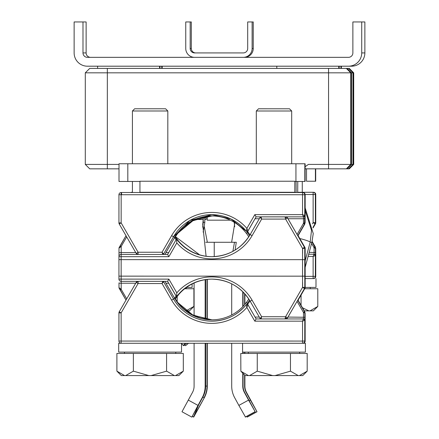 <?xml version="1.0" encoding="UTF-8"?>
<svg xmlns="http://www.w3.org/2000/svg" width="439" height="439" viewBox="0 0 439 439"><rect width="100%" height="100%" fill="white"/><g stroke="black" fill="none" stroke-linecap="round" stroke-linejoin="round"><path stroke-width="0.66" d="M297.79 235.683L304.518 224.011L304.77 215.533A1.328 1.328 90 0 1 303.448 216.861L256.102 216.861L254.812 214.644L302.548 214.649L302.548 194.74L118.947 194.724A2.211 2.211 89.7 0 1 121.159 192.512L302.559 192.529A2.211 2.211 89.7 0 1 304.77 194.74L304.77 215.533L302.548 214.649L303.442 216.861L256.102 216.861L247.113 232.511M247.25 232.269L249.539 235.617M248.759 236.84A42.918 42.918 -90 0 0 246.537 233.499M211.905 215.972A42.918 42.918 -90 0 0 177.318 233.521L177.307 233.493M302.954 192.529L302.954 192.529A2.211 2.211 90 0 1 302.959 192.529L302.559 192.529L302.954 192.529A2.211 2.211 90 0 1 305.165 194.74L305.127 215.851A1.328 1.328 90 0 0 305.165 215.533L304.82 224.011L303.365 223.55L297.077 234.453M304.814 218.54L303.481 218.737L303.486 223.105L305.116 222.908L305.132 215.62M304.798 215.533A1.328 1.328 90 0 1 303.442 216.861L303.481 218.737L287.995 218.737M118.947 194.724L118.942 222.891L121.148 222.891L119.238 223.994A2.211 2.211 90 0 1 118.942 222.891L118.947 194.724A2.211 2.211 0 0 1 121.148 192.512M119.238 223.994L136.183 253.352L138.087 252.244L138.098 254.455A2.211 2.211 90 0 1 136.183 253.352L119.238 223.994L118.942 222.891M256.102 216.861L247.854 231.133L246.394 231.249A0.883 0.883 -90 0 0 247.854 231.133L246.883 228.384L246.4 231.243L231.013 219.006L211.894 214.644L189.752 220.559L173.537 236.764L163.582 254.016L162.035 252.244L162.809 254.455L138.098 254.455M247.854 231.133L246.482 233.526A42.918 42.918 -90 0 0 174.695 237.428L173.542 236.764L163.577 254.016A0.883 0.883 90 0 1 162.809 254.455L163.484 254.148M247.212 232.275L246.52 233.532M254.812 214.644L246.877 228.384A46.457 46.457 -91.4 0 0 171.611 235.655L173.537 236.764A44.246 44.246 90 0 1 213.069 214.66M247.859 231.133L247.519 231.468M212.553 214.649A44.246 44.246 -90 0 0 211.867 214.644L211.867 214.644M211.9 214.644L212.207 214.644M208.624 216.092L191.206 221.289L177.038 233.806M177.493 233.493L192.672 220.636L211.927 215.972A42.918 42.918 -90 0 0 177.548 233.521L177.532 233.493M177.416 233.493L193.604 220.137L212.042 215.972L193.594 220.158L177.455 233.493M211.516 215.972L192.595 220.614L177.378 233.493M211.999 215.972L192.6 220.592L177.34 233.493M177.126 233.746L192.364 220.828L211.06 215.983M177.378 233.817L177.29 233.515M212.053 215.972A42.918 42.918 -90 0 0 175.364 236.934M304.82 224.011L297.927 235.93L304.82 224.011M163.577 254.016L162.814 254.455M174.695 237.428L164.861 254.461M121.554 192.512L121.565 194.724L119.342 194.724M294.799 181.466L305.11 181.466L305.11 163.769L127.815 163.752L119.007 163.752L119.002 181.45L139.948 181.455M118.942 259.57L118.942 256.667A2.211 2.211 90 0 1 121.153 254.455L167.61 254.461L168.878 256.672L121.142 256.667L121.153 278.798M175.024 236.862L176.566 239.041L176.807 242.932A46.457 46.457 -90 0 0 252.079 235.661L261.649 219.083L260.898 216.866L285.641 216.871L285.207 216.871L285.213 217.996M174.568 237.647L176.094 239.76M118.996 248.172L125.998 235.699L119.172 247.508A1.328 1.328 90 0 0 118.996 248.172L118.991 252.908A2.211 0.335 0 0 1 118.991 252.908L118.996 248.172L121.197 246.438L121.197 252.579L135.739 252.579M211.85 256.672A44.246 44.246 -90 0 0 250.17 234.558C241.335 248.748 228.565 256.124 211.85 256.672A44.246 44.246 -90 0 1 176.511 239.041L167.61 254.461L176.511 239.041A44.246 44.246 -90 0 0 250.17 234.558L260.129 217.31A0.883 0.883 90 0 1 260.898 216.866L260.925 216.866A0.883 0.883 -90 0 0 260.914 216.866L260.129 217.31L261.649 219.083L285.608 219.083L302.542 248.425L304.468 247.322A2.211 2.211 90 0 1 304.765 248.425L304.765 276.603L305.16 276.603L305.16 248.189L304.715 247.799M287.556 217.974L285.641 216.871L287.55 217.974L304.468 247.322L287.529 217.974L285.608 219.083L285.613 216.871A2.211 2.211 90 0 1 287.529 217.974L304.512 247.316A2.211 2.211 -90 0 1 304.622 247.541A2.211 2.211 0 0 0 304.512 247.316M302.553 278.814L302.542 248.425L304.809 248.425L304.809 253.676L304.809 248.425A2.211 2.211 -90 0 0 304.622 247.541M175.161 236.637L178.832 241.483L175.161 236.637M131.305 254.455L121.548 254.455M178.882 241.483A2.211 2.211 0 0 0 178.591 241.203A2.211 2.211 -90 0 1 178.882 241.483L178.882 241.483A44.246 44.246 90 0 0 212.053 256.672A44.246 44.246 90 0 1 178.882 241.483L178.832 241.483M261.326 216.866L285.152 216.871M126.695 298.86L121.197 289.339L118.991 287.611L125.993 300.084L120.05 289.806L121.197 289.339L121.191 283.204A2.211 0.335 180 0 1 118.991 282.87L118.991 287.611A1.328 1.328 90 0 0 119.172 288.269L120.05 289.806M176.094 296.029L174.563 298.147M175.024 298.926L176.56 296.748L167.605 281.333L121.153 281.328A2.211 2.211 90 0 1 118.942 279.116L118.942 276.208M168.872 279.122L167.605 281.333L176.505 296.748L176.807 292.857L168.872 279.122L119.337 279.116M285.147 318.939L260.892 318.939L261.644 316.722L285.597 316.728L287.523 317.831L304.507 288.494L287.545 317.836L285.608 318.939L285.597 316.728L302.542 287.386L304.759 287.386A2.211 2.211 90 0 1 304.463 288.494L302.542 287.386L302.542 259.652L118.942 259.636L118.942 279.116L121.142 279.116L121.153 281.328A2.211 2.211 0 0 1 118.942 279.116M304.803 287.386L304.803 287.386A2.211 2.211 -90 0 1 304.798 287.55A2.211 2.211 0 0 0 304.803 287.386L304.809 282.134A2.211 0.335 180 0 0 304.809 282.134L304.765 259.208L305.16 259.208L305.16 287.622L305.16 259.208A2.211 2.211 0 0 0 305.16 259.202M304.622 288.269A2.211 2.211 0 0 1 304.507 288.494A2.211 2.211 -90 0 0 304.798 287.55M304.715 288.011L305.16 287.622L304.101 289.817L298.108 300.199M178.827 294.311L175.161 299.157L178.882 294.311A2.211 2.211 0 0 1 178.585 294.591A2.211 2.211 -90 0 0 178.882 294.311L178.882 294.311A44.246 44.246 90 0 1 212.048 279.122M260.914 317.567L261.644 316.722L252.074 300.144L250.164 301.247A44.246 44.246 -90 0 0 176.505 296.748A44.246 44.246 -90 0 1 250.164 301.247L260.118 318.494L260.914 317.567L261.282 317.781L261.293 318.933L260.892 318.939A0.883 0.883 -90 0 0 260.909 318.939A0.883 0.883 90 0 1 260.118 318.494L250.164 301.247C241.335 287.051 228.56 279.676 211.85 279.122M285.207 317.814L285.202 318.939L287.523 317.831A2.211 2.211 90 0 1 285.608 318.939L260.92 318.939M207.01 320.887A44.246 44.246 90 0 1 173.537 299.03L174.695 298.366A42.918 42.918 90 0 0 246.477 302.273L247.854 304.666A0.883 0.883 -90 0 0 246.394 304.556L246.872 307.421L254.807 321.156L256.091 318.944L303.464 318.95L303.475 312.705L304.809 312.908L304.512 311.8L297.785 300.128M177.301 302.295L177.312 302.268A42.918 42.918 90 0 0 211.894 319.828A42.918 42.918 90 0 1 177.543 302.268L177.526 302.301M297.071 301.357L303.36 312.261L304.809 311.8L297.922 299.881L304.809 311.8L305.154 320.278A1.328 1.328 -90 0 0 305.116 319.965M177.411 302.301L193.594 315.657L212.032 319.828A42.918 42.918 90 0 1 175.359 298.855M208.92 319.702L191.503 314.505L177.12 302.048M210.753 319.811L192.057 314.966L177.285 302.268L177.367 301.972M177.334 302.301L192.606 315.207L211.988 319.828L192.677 315.169L177.488 302.301M177.372 302.301L193.544 315.652L212.021 319.828M177.449 302.301L192.485 315.087L211.181 319.817M248.754 298.964A42.918 42.918 90 0 1 246.531 302.306M138.098 281.328L138.087 283.539L136.183 282.436A2.211 2.211 90 0 1 138.098 281.328L162.809 281.333L162.029 283.545L171.605 300.133A46.457 46.457 -88.6 0 0 246.877 307.421L247.848 304.666L256.124 318.944L247.678 304.282L250 300.967M247.108 303.294L247.678 304.282M249.533 300.188L247.245 303.53L247.772 304.507M177.285 302.268L177.032 301.988M246.515 302.273L247.234 303.53M174.695 298.366L164.861 281.333M171.605 300.133L173.537 299.03L163.577 281.772L162.809 281.333A0.883 0.883 90 0 1 163.571 281.772L173.531 299.03A44.246 44.246 -88.6 0 0 246.389 304.567C236.895 315.85 224.773 321.37 210.018 321.118A44.246 44.246 -88.6 0 0 246.389 304.567L247.848 304.666L247.508 304.331M247.892 304.666L247.206 303.53M254.807 321.156L302.537 321.161L304.759 320.278A1.328 1.328 -90 0 0 303.442 318.95L302.537 321.161L302.548 343.282A2.211 2.211 -90 0 0 304.759 341.07L305.154 341.07A2.211 2.211 -90.3 0 1 302.943 343.282L121.148 343.271L121.137 341.059L305.154 341.07L305.116 319.96M118.936 341.059L118.936 312.892L118.936 341.059A2.211 2.211 0 0 0 121.142 343.271A2.211 2.211 90.2 0 1 121.142 343.271L121.148 343.271A2.211 2.211 90.2 0 1 118.936 341.059L121.137 341.059L121.137 312.892L118.936 312.892A2.211 2.211 90 0 1 119.232 311.783L121.137 312.892L138.087 283.539L162.029 283.545L163.571 281.772M304.754 320.141L303.442 318.95A1.328 1.328 -90 0 0 303.431 318.95L256.091 318.944M121.148 343.271L118.689 343.271L118.689 352.116L147.756 352.122L181.516 352.122L181.516 343.276M242.569 343.282L242.569 352.127L305.396 352.133L305.401 343.282L271.637 343.282M290.464 353.461L290.464 371.158L298.229 375.581L299.425 375.581L307.19 371.158L307.19 353.461L240.775 353.455L240.857 371.235L248.425 375.575L272.668 375.581L257.254 371.153L257.259 353.455M307.19 371.158L302.767 375.581L299.425 375.581M290.464 371.158L275.05 375.581L298.229 375.581M275.05 375.581L272.668 375.581M249.604 375.575L257.254 371.153M240.857 371.235L245.198 375.575L248.425 375.575M256.305 111.001L258.516 108.784L289.488 108.79L291.699 111.001L256.305 111.001L256.305 163.763M166.584 353.45L166.584 371.147L174.343 375.57L175.545 375.57L183.31 371.147L183.31 353.45L133.374 353.444L116.895 353.444L116.895 371.142L124.544 375.57L148.788 375.57L133.374 371.142L133.374 353.444M183.31 371.147L178.882 375.57L175.545 375.57M166.584 371.147L151.164 375.57L174.343 375.57M151.164 375.57L148.788 375.57M125.724 375.57L133.374 371.142M116.977 371.224L121.318 375.57L124.544 375.57M132.424 110.99L134.636 108.779L165.607 108.779L167.819 110.99L132.424 110.99L132.419 163.752M186.454 287.413L192.112 287.413L192.112 283.967M305.16 287.413L315.992 287.413L315.992 278.567M302.466 307.744L308.826 310.861L310.022 310.861L317.787 306.438L317.787 288.741L304.721 288.741M317.787 306.438L313.364 310.861L310.022 310.861M301.061 295.079L301.061 305.314M304.271 310.861L308.826 310.861M185.988 310.861L193.906 306.438L193.906 288.741L184.698 288.741M193.906 306.438L189.483 310.861L186.141 310.861M177.18 296.314L177.18 301.664M315.345 255.427L314.033 254.23A1.328 1.328 -90 0 0 314.028 254.23L313.133 256.442L315.356 255.558A1.328 1.328 -90 0 0 314.033 254.23L308.688 254.23L314.055 254.23L314.072 247.986L315.405 248.189L312.041 241.763M311.586 243.447L313.951 247.547L315.405 247.08L312.129 241.412L315.701 248.189L315.751 255.558A1.328 1.328 -90 0 0 315.712 255.246L315.751 276.356L313.55 276.356M314.055 254.23A1.328 1.328 -90.2 0 1 315.383 255.558L315.356 276.356L315.751 276.356A2.211 2.211 -90.3 0 1 313.539 278.567L305.16 278.567M203.252 216.921L203.246 222.348L204.783 222.348L204.826 216.625A15.486 15.486 90 0 1 204.826 216.614L204.826 219.676A42.918 42.918 90 0 1 207.175 218.666L204.826 219.681A42.918 42.918 90 0 1 207.175 218.699M313.539 192.287L313.139 192.287L313.539 192.287A2.211 2.211 -89.7 0 1 315.751 194.504L315.356 194.504L315.4 222.666L315.103 223.775L313.133 222.666L315.356 222.666A2.211 2.211 90 0 1 315.059 223.775L313.007 227.331M204.826 219.643L207.175 218.655L204.826 219.632M207.175 218.595L204.826 219.61M204.826 219.56A42.918 42.918 90 0 1 207.175 218.578L204.826 219.544M204.826 218.073A44.246 44.246 90 0 1 207.175 217.135A44.246 44.246 -91.4 0 0 204.826 218.068A44.246 44.246 -91.4 0 1 207.175 217.129M204.832 219.522A42.918 42.918 90 0 1 207.175 218.551M131.738 192.287A2.211 2.211 0 0 0 130.773 192.512A2.211 2.211 89.9 0 1 131.744 192.287L132.419 192.287M297.702 192.287L313.139 192.287A2.211 2.211 89.9 0 1 315.356 194.504L305.154 194.504M315.405 216.229L315.696 214.413L315.405 215.505M315.394 222.798L315.751 222.666L315.751 194.504L315.751 222.666L315.454 223.775A2.211 2.211 -90 0 0 315.751 222.666M315.454 223.775L313.067 227.907L315.454 223.775L315.125 223.736M313.062 227.841L315.701 222.666L315.696 214.413L315.405 214.413L315.4 222.666L315.405 214.424M306.526 168.839L306.526 181.23L315.696 181.23L315.696 168.839L315.696 181.23M194.598 57.344A8.851 8.851 90 0 1 185.752 48.499L185.752 21.95L190.175 21.95L190.175 48.499A4.423 4.423 -90 0 0 194.598 52.921L243.266 52.921A4.423 4.423 -90 0 0 247.689 48.499L247.689 21.95L252.118 21.95L252.118 48.499A8.851 8.851 90 0 1 243.266 57.344M190.175 21.95L191.311 21.95L191.311 48.499A4.423 4.423 90 0 0 195.734 52.921M244.402 57.344A8.851 8.851 -90 0 0 253.248 48.499L253.248 21.95L252.118 21.95M346.843 68.407L351.266 72.83L351.227 164.416L353.422 164.416L349.01 168.839L353.23 164.416L353.197 72.83L348.769 68.407L89.721 68.407L85.292 72.83L89.721 68.407M353.197 124.352L353.422 164.416L353.708 164.416L353.708 72.83L353.197 124.33M349.01 168.839L353.708 164.416L349.279 168.839M341.295 68.407L341.295 66.196M349.279 68.407L353.708 72.83L349.279 68.407L348.769 68.407M349.038 68.407L353.461 72.83M341.026 68.407L341.026 66.196M346.815 168.839L351.041 164.416L346.815 168.839L348.796 168.839M353.197 72.83L351.266 72.83M347.09 168.839L351.513 164.416L351.513 72.83L347.09 68.407L351.513 72.83L351.513 164.416L347.09 168.839M89.721 168.839L85.292 164.416L89.721 168.839L119.002 168.839M305.11 168.839L346.607 168.839M308.397 164.416L305.11 166.716L308.397 164.416L351.041 164.416L351.002 72.83L85.292 72.83L85.292 164.416L119.007 164.416M339.1 68.407L339.1 66.196M351.002 72.83L346.58 68.407M338.837 68.407L338.837 66.196M204.832 219.489L204.783 222.611L203.142 232.121M204.311 226.678L207.367 242.284L205.721 242.284L236.281 242.284L235.101 250.076M204.783 222.611L204.821 219.873M297.702 192.529L297.763 181.466M244.6 293.62L244.6 304.661M244.6 352.127L244.6 353.455M244.6 374.977L244.6 386.079A13.274 13.274 -90 0 0 246.224 392.439L250.406 400.099L249.226 400.741M246.723 416.364L247.305 417.05L257.013 411.749L247.305 417.05M244.902 375.279L244.902 386.079A13.274 13.274 90 0 0 246.526 392.439L257.013 411.749L250.406 400.099M244.902 293.96L244.902 304.298M244.902 352.127L244.902 353.455M297.768 192.529L299.052 192.287M205.666 343.276L205.666 386.079L207.021 386.079L207.021 343.276M207.021 319.51L207.021 279.434M205.666 386.079A23.009 23.009 90 0 1 202.851 397.103L198.669 404.763L193.528 417.05L192.277 416.364L193.72 417.05L204.316 397.739A24.332 24.332 -90 0 0 207.296 386.079L207.296 343.276M207.296 319.543L207.296 279.402M205.666 319.323L205.666 279.616M207.296 386.079L207.021 386.079A24.332 24.332 90 0 1 204.042 397.739L202.851 397.103M194.351 415.492L204.316 397.739M296.084 192.529L294.799 192.287L294.799 181.23L139.948 181.23L139.948 192.287L294.799 192.287M296.078 181.23L296.155 192.529M234.217 222.348L234.689 226.678M234.399 222.364L234.591 224.28L231.633 242.284M202.67 227.182L203.246 222.348L203.202 216.932M195.223 219.489L203.202 219.489L202.736 224.746L206.094 256.244M205.436 279.648L205.436 319.285M205.436 343.276L205.436 386.079A24.332 24.332 -90 0 1 202.456 397.739L191.887 417.05L198 405.4L188.293 400.099L181.987 411.749L191.695 417.05L181.987 411.749M188.293 400.099L192.474 392.439A13.274 13.274 -90 0 0 194.098 386.079L194.098 343.276M205.161 343.276L205.161 386.079A24.332 24.332 90 0 1 202.181 397.739L198 405.4M205.161 319.241L205.161 279.692M194.098 283.018L194.098 315.806M175.501 236.703L199.613 254.829M234.887 242.284L236.281 242.284M242.767 373.145L242.767 386.079A13.274 13.274 -90 0 0 244.391 392.439L248.573 400.099L238.865 405.4L234.684 397.739A24.332 24.332 90 0 1 231.704 386.079L231.704 343.276M231.704 314.966L231.704 283.83M248.573 400.099L255.18 411.749L245.472 417.05L255.18 411.749L244.693 392.439A13.274 13.274 90 0 1 243.069 386.079L243.069 373.446M243.069 292.017L243.069 306.373M243.069 352.127L243.069 353.455M242.767 291.721L242.767 306.685M242.767 352.127L242.767 353.455M238.865 405.4L245.472 417.05M214.232 256.612L214.232 242.284M185.335 345.592A8.851 0.626 -45.2 0 0 185.351 345.641A8.851 0.626 -45.2 0 0 188.435 343.276M186.674 343.276A8.851 0.68 -45.1 0 1 183.524 345.641A8.851 0.68 -45.1 0 1 183.507 345.592A8.851 0.68 -45.1 0 1 185.176 343.276M207.175 216.268L207.175 220.164L230.365 220.164M229.608 220.164L229.608 219.807M229.295 220.164L229.295 219.67M87.41 66.196L348.451 66.196A13.274 13.274 90 0 0 361.725 52.921L361.725 21.95L352.874 21.95L352.874 52.921A4.423 4.423 -90 0 1 348.451 57.344L87.41 57.344A4.423 4.423 -90 0 1 82.987 52.921L82.987 21.95L74.136 21.95L74.136 52.921A13.274 13.274 90 0 0 87.41 66.196M361.725 52.921L364.864 52.921A13.274 13.274 -90 0 1 351.59 66.196L348.451 66.196M364.864 52.921L364.864 21.95L361.725 21.95M90.549 57.344A4.423 4.423 90 0 1 86.126 52.921L86.126 21.95L82.987 21.95M121.159 192.512L121.148 222.891L138.087 252.244L162.035 252.244L171.611 235.655M313.139 278.567L313.133 276.356L315.356 276.356A2.211 2.211 90.1 0 1 313.139 278.567M305.16 276.356L313.133 276.356L313.133 256.442L308.09 256.442M312.442 223.868L313.133 222.666L313.139 192.287M259.306 218.737L255.054 218.737M250.005 234.838L247.684 231.523M303.486 223.105L303.365 223.55M304.77 194.74L302.548 194.74L302.559 192.529M295.941 181.466L295.941 163.769M127.815 163.752L127.815 181.45M119.002 181.45L119.007 163.752M304.831 163.769L304.825 181.466M121.186 254.455L121.197 252.579A2.211 0.335 0 0 0 118.991 252.908L118.98 256.25M118.942 256.667L118.942 256.667A2.211 2.211 0 0 1 121.153 254.455L121.142 256.667L118.942 256.667L118.942 276.142L304.765 276.158M168.878 256.672L176.807 242.932M165.947 252.579L168.691 252.579M120.056 245.977L121.197 246.438L126.701 236.923M302.608 248.425L302.608 253.341M305.16 276.603L305.16 276.603A2.211 2.211 0 0 0 305.16 276.603L305.16 248.189A1.328 1.328 -90 0 0 304.984 247.525L298.092 235.65M304.825 256.579L304.809 253.676L305.1 256.683L305.121 248.189A1.328 1.328 -90 0 0 304.94 247.525M305.1 256.683A2.211 2.211 -90 0 0 304.814 255.597M304.809 253.512A2.211 0.335 0 0 1 305.116 253.676M298.114 235.611L304.984 247.525M303.772 246.032L304.051 245.994M261.298 216.866L261.287 218.024L260.92 218.238M260.129 217.31L250.17 234.558L252.079 235.661M118.991 282.87L118.991 287.611M121.153 256.985L121.142 279.116M304.765 259.652L302.542 259.652L302.553 256.996M298.086 300.161L304.94 288.286A1.328 1.328 -90 0 0 305.116 287.622L305.1 279.133L304.809 282.134L304.82 279.253M131.305 279.116L121.559 279.116M168.691 283.21L165.942 283.21M135.733 283.204L121.191 283.204L121.18 281.328M252.074 300.144A46.457 46.457 -90 0 0 176.807 292.857M302.608 282.469L302.603 287.386M304.814 280.214A2.211 2.211 -90 0 0 305.1 279.133M305.11 282.134A2.211 0.335 180 0 1 304.809 282.304M304.051 289.817L303.766 289.778M305.16 287.622A1.328 1.328 -90 0 1 304.979 288.286L304.94 288.286M304.979 288.286L304.101 289.817M303.36 312.261L303.475 312.705M255.048 317.068L259.295 317.068M287.989 317.073L304.809 317.271L304.809 312.908L305.105 312.908L305.121 320.19M304.809 317.271L304.792 320.278A1.328 1.328 -90.2 0 0 303.464 318.95M118.936 312.892L119.232 311.783L136.183 282.436L138.016 281.328M138.131 282.458L138.126 281.328M173.531 299.03A44.246 44.246 -88.6 0 0 210.018 321.118M304.792 320.278L304.759 341.07M313.951 247.547L314.072 247.986M309.193 252.354L315.4 252.557L315.405 248.189L315.701 248.189L315.718 255.471M315.383 255.558L315.4 252.557M315.103 223.775L313.012 227.391L315.103 223.775M315.411 168.839L315.411 181.23M252.118 48.499L253.248 48.499M190.175 48.499L191.311 48.499M341.388 68.407L341.388 66.196L341.388 68.407M340.933 66.196L340.933 68.407M348.528 68.407L352.951 72.83L352.951 164.416L348.528 168.839M162.2 68.407L162.2 66.196L162.2 68.407M161.744 66.196L161.744 68.407M85.292 164.416L85.292 72.83M97.612 68.407L97.612 66.196L97.612 68.407M159.555 66.196L159.555 68.407M160.01 68.407L160.01 66.196L160.01 68.407M346.333 68.407L350.756 72.83L350.756 164.416L346.333 168.839M328.559 168.839L328.559 68.407M107.341 68.407L107.341 168.839M338.743 66.196L338.743 68.407M276.8 68.407L276.8 66.196L276.8 68.407M339.193 68.407L339.193 66.196L339.193 68.407M256.826 411.749L247.113 417.05M246.526 392.439L246.224 392.439M244.6 386.079L244.902 386.079M202.456 397.739L202.181 397.739M205.161 386.079L205.436 386.079M254.988 411.749L245.28 417.05M244.693 392.439L244.391 392.439M242.767 386.079L243.069 386.079M234.486 242.284L232.884 251.36M311.926 242.191A8.851 0.905 -164.9 0 1 311.92 242.213A8.851 0.905 -164.9 0 1 310.164 242.284M310.17 242.246A8.851 0.883 -164.9 0 0 310.181 242.218A8.851 0.883 -164.9 0 0 310.186 242.191A8.851 0.883 -164.9 0 0 299.793 238.525M82.987 52.921L86.126 52.921M304.759 215.67L303.448 216.861M136.183 253.352L138.022 254.455M246.4 231.243C237.603 220.696 226.343 215.165 212.624 214.649M305.165 215.533L305.165 194.74M305.11 181.466L305.11 163.769M304.101 245.994L305.16 248.189M118.991 252.908L118.974 256.557M260.887 318.939L260.118 318.494M305.154 341.07L305.154 320.278M163.478 281.64L162.809 281.333M119.232 311.783L136.183 282.436M299.645 352.133L299.645 353.461M248.32 352.127L248.32 353.455M291.699 111.001L291.699 163.769M175.765 352.122L175.765 353.45M124.44 352.116L124.44 353.444M167.819 110.99L167.813 163.758M132.419 181.455L132.419 192.512M310.241 287.413L310.241 288.741M302.279 181.466L302.279 192.287M186.361 287.485L186.361 288.741M315.751 276.356L315.751 255.558M353.708 72.83L353.708 164.416M234.212 222.249L234.217 222.611M234.827 192.523L236.242 192.287M201.94 192.518L200.535 192.287M234.519 192.523L235.93 192.287M185.351 345.641L184.682 344.977M305.16 267.346L311.92 242.213L313.243 233.559L305.165 207.965M305.165 210.396L311.514 230.321L310.181 242.218L305.16 260.826M125.916 235.842L125.883 235.507M181.516 343.644L183.524 345.641"/></g></svg>
